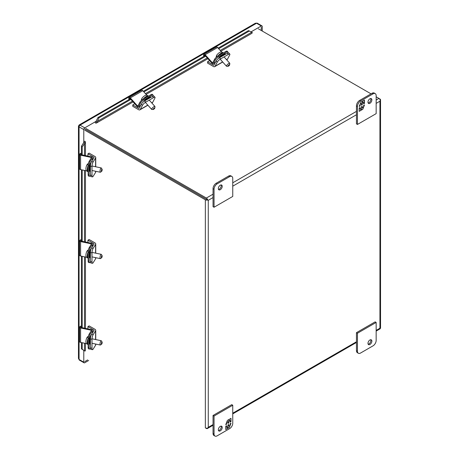 <?xml version="1.0" encoding="UTF-8"?>
<svg xmlns="http://www.w3.org/2000/svg" width="459" height="459" viewBox="0 0 459 459"><rect width="100%" height="100%" fill="white"/><g stroke="black" fill="none" stroke-linecap="round" stroke-linejoin="round"><path stroke-width="0.69" d="M90.429 165.653L90.102 165.59A2.203 0.614 101.9 0 0 89.78 165.768M101.628 171.385L100.51 172.182A2.203 0.614 -78.1 0 1 100.314 172.24A2.203 0.614 -78.1 0 1 100.056 170.645A2.203 0.614 -78.1 0 1 100.768 168.281A2.203 0.614 -78.1 0 1 101.221 167.925A2.203 0.614 -78.1 0 1 101.376 168.051L102.082 169.233A1.147 0.321 -78.1 0 1 102.116 170.157A1.147 0.321 -78.1 0 1 101.766 171.224A1.147 0.321 -78.1 0 1 101.628 171.385A1.147 0.321 -78.1 0 1 101.45 170.226A1.147 0.321 -78.1 0 1 102.082 169.233M89.752 170.668L89.958 170.266M90.498 164.035L90.119 164.104M87.009 164.77L88.145 163.84A4.079 1.136 101.9 0 0 87.847 164.322L86.671 165.211C85.908 167.478 85.724 169.101 86.126 170.088C85.942 170.438 86.527 170.972 87.881 171.677L88.139 171.729M229.632 176.64L217.164 183.841A4.406 2.547 120 0 0 214.043 189.24L214.043 207.238L232.747 196.441L232.747 178.442A4.406 2.547 120 0 0 231.835 176.422A4.406 2.547 120 0 0 229.632 176.64L228.634 176.067L216.166 183.267A4.406 2.547 120 0 0 213.045 188.666L213.045 206.665L214.043 207.238M222.231 186.314A2.754 1.589 -60 0 1 221.026 189.091A2.754 1.589 -60 0 1 218.903 189.825A2.754 1.589 -60 0 1 218.903 186.647A2.754 1.589 -60 0 1 221.657 185.057A2.754 1.589 -60 0 1 222.231 186.314M231.835 176.422L230.837 175.849A4.406 2.547 120 0 0 228.634 176.067M218.495 189.378A2.754 1.589 120 0 0 221.232 185.74A2.754 1.589 120 0 0 221.066 184.931M376.156 103.378L379.937 101.198L380.316 100.378A2.066 1.193 -120 0 0 378.922 98.41L376.156 100.01M376.156 330.4L379.937 328.219L380.316 328.437A2.066 1.193 0 0 0 380.54 327.892L380.54 99.838A2.066 1.193 180 0 1 380.316 100.378L379.937 101.198L379.937 328.219L380.31 328.437A2.066 1.193 -120 0 1 379.954 328.902L376.156 331.1M378.933 98.415L379.937 98.995A2.066 1.193 180 0 1 380.54 99.838M213.045 194.18L206.361 198.041A2.066 1.193 60 0 1 207.749 200.004L84.795 129.019L207.749 200.004A2.066 1.193 180 0 1 205.351 199.791L84.795 130.184M213.045 424.569L208.271 427.329L207.749 428.063A2.066 1.193 60 0 1 207.393 428.534A2.066 1.193 60 0 1 206.361 428.431L205.351 427.845A2.066 1.193 -0 0 0 207.749 428.063L208.271 427.329L208.271 200.308L207.261 199.722M206.361 198.041L85.804 128.434M258.365 28.808L371.033 93.854M376.156 96.815L378.922 98.41M147.798 105.105L140.259 109.454L142.416 105.369A3.316 0.924 -41.9 0 1 145.75 102.133L153.53 97.641A3.316 0.924 -41.9 0 1 155.01 97.308A3.316 0.924 -41.9 0 1 154.884 98.169L152.732 102.254L151.699 102.85M145.75 102.133L144.677 100.934A3.316 0.924 138.1 0 0 141.338 104.17L139.186 108.255A0.849 0.488 60 0 1 139.066 108.387A0.849 0.488 60 0 1 138.647 108.341L132.766 104.95L134.774 103.786M140.259 109.454A2.525 1.457 60 0 1 139.903 109.839A2.525 1.457 60 0 1 138.647 109.712L132.766 106.316L132.766 104.95M151.803 102.965L152.377 102.638A2.525 1.457 -120 0 0 152.732 102.254M155.01 97.308L153.937 96.109A3.316 0.924 138.1 0 0 152.457 96.442L153.53 97.641M144.677 100.934L152.457 96.442M95.587 171.247L95.587 172.435L93.12 176.348A3.316 0.924 -78.1 0 1 92.437 176.881A3.316 0.924 -78.1 0 1 91.989 175.436L91.989 166.451A3.316 0.924 -78.1 0 1 93.12 161.947L95.587 158.039L95.587 166.737M95.587 172.435A2.525 1.457 0 0 0 95.736 171.936L95.736 171.276M93.12 161.947L91.548 161.614L94.009 157.707A0.849 0.488 180 0 0 94.061 157.54A0.849 0.488 180 0 0 93.814 157.19L87.933 153.799L89.115 153.111L94.996 156.508A2.525 1.457 180 0 1 95.736 157.54A2.525 1.457 180 0 1 95.587 158.039M91.548 161.614A3.316 0.924 101.9 0 0 90.412 166.124L91.989 166.451M91.989 175.436L90.412 175.108L90.412 166.124M90.412 175.108A3.316 0.924 101.9 0 0 90.865 176.554L92.437 176.881M87.933 156.123L87.933 153.799M153.208 109.483L151.831 109.466A2.203 0.614 -41.9 0 1 151.642 109.397A2.203 0.614 -41.9 0 1 151.722 108.823A2.203 0.614 -41.9 0 1 153.415 107.022A2.203 0.614 -41.9 0 1 154.924 106.454A2.203 0.614 -41.9 0 1 154.976 106.649L154.844 108.02A1.147 0.321 -41.9 0 1 154.178 108.921A1.147 0.321 -41.9 0 1 153.208 109.483A1.147 0.321 -41.9 0 1 153.151 109.15A1.147 0.321 -41.9 0 1 154.161 108.123A1.147 0.321 -41.9 0 1 154.844 108.02M147.918 98.633L148.291 98.077M142.875 99.362A4.234 1.182 138.1 0 1 148.223 95.965C146.932 95.145 146.18 94.904 145.968 95.237C144.912 95.386 143.598 96.356 142.015 98.151L141.837 99.609A4.079 1.136 138.1 0 0 141.567 100.114L141.808 98.662M149.273 97.945L149.02 97.658M146.834 95.22L142.778 90.698A1.515 0.878 -120 0 0 141.567 90.245L129.099 97.446A1.515 0.878 60 0 1 130.31 97.899L137.459 105.88L138.211 105.444M128.887 99.649L128.79 98.249A1.515 0.878 60 0 1 129.099 97.446M137.459 105.88A0.511 0.293 60 0 0 137.941 105.954L139.794 102.443L140.437 103.16A3.316 0.924 -41.9 0 1 143.77 99.924L151.55 95.432A3.316 0.924 -41.9 0 1 153.031 95.099A3.316 0.924 -41.9 0 1 152.904 95.96L152.732 96.292M140.437 103.16L138.584 106.672A1.515 0.878 60 0 1 138.371 106.901A1.515 0.878 60 0 1 137.161 106.448L130.012 98.467A0.511 0.293 60 0 0 129.495 98.587L129.547 99.27M150.741 97.434A2.479 0.694 138.1 0 0 150.713 97.067A2.479 0.694 138.1 0 0 149.611 97.314L146.105 99.339A2.479 0.694 138.1 0 0 143.707 101.588M139.794 102.443A3.316 0.924 -41.9 0 1 143.128 99.207L150.908 94.715A3.316 0.924 -41.9 0 1 152.388 94.382L153.031 95.099M148.326 98.828A2.479 0.694 138.1 0 0 149.869 97.176M91.089 158.263L91.089 157.403L80.6 155.199A1.515 0.878 180 0 1 79.602 154.373A1.515 0.878 180 0 1 80.147 153.702L81.409 153.094M79.602 154.373L79.602 168.774A1.515 0.878 0 0 0 80.6 169.595L86.544 170.846M91.089 157.403A0.511 0.293 180 0 1 91.393 157.781L89.275 161.138A3.316 0.924 -78.1 0 0 88.139 165.642L89.086 165.842A3.316 0.924 -78.1 0 1 90.222 161.338L92.339 157.976A1.515 0.878 0 0 0 92.431 157.678A1.515 0.878 0 0 0 91.433 156.858L80.945 154.654A0.511 0.293 180 0 1 80.79 154.149L81.409 153.851M89.086 165.842L89.086 174.827A3.316 0.924 -78.1 0 0 89.539 176.273A3.316 0.924 -78.1 0 0 90.222 175.734L90.423 175.418M91.077 162.601A2.479 0.694 101.9 0 0 90.199 163.857A2.479 0.694 101.9 0 0 89.746 166.37L89.746 170.415A2.479 0.694 101.9 0 0 90.084 171.5A2.479 0.694 101.9 0 0 90.412 171.339M89.539 176.273L88.593 176.072A3.316 0.924 -78.1 0 1 88.139 174.627L88.139 165.642M90.498 164.959L90.498 163.484A2.479 0.694 101.9 0 0 90.486 163.192M89.757 170.714A2.479 0.694 101.9 0 0 90.033 170.077M357.452 124.446L356.454 123.867L356.454 105.868A4.406 2.547 -60 0 1 359.569 100.469L372.042 93.269A4.406 2.547 -60 0 1 374.246 93.051L375.244 93.63A4.406 2.547 -60 0 1 376.156 95.644L376.156 113.643L357.452 124.446L357.452 106.448A4.406 2.547 -60 0 1 360.567 101.043L373.041 93.848A4.406 2.547 -60 0 1 375.244 93.63M368.141 102.982A2.754 1.589 120 0 0 370.304 101.267A2.754 1.589 120 0 0 370.706 98.536M367.975 102.173A2.754 1.589 -60 0 1 369.174 99.396A2.754 1.589 -60 0 1 371.302 98.662A2.754 1.589 -60 0 1 371.302 101.841A2.754 1.589 -60 0 1 368.543 103.43A2.754 1.589 -60 0 1 367.975 102.173M364.469 103.43L364.469 100.091L362.983 100.946L362.369 102.523L362.369 101.301L360.877 102.168L359.202 106.471L360.091 105.96L360.091 104.291L361.422 103.516L361.422 105.191L362.249 104.715L362.249 103.045L363.58 102.271L363.58 103.946L364.469 103.43L363.58 103.797M359.202 108.008L359.202 111.353L360.688 110.493L361.296 108.921L361.296 110.143L362.794 109.276L364.469 104.973L363.58 105.484L363.58 107.154L362.249 107.922L362.249 106.253L361.422 106.729L361.422 108.399L360.091 109.173L360.091 107.498L359.202 108.008M364.343 100.165L364.343 103.361M362.249 103.045L363.58 102.271M362.122 102.971L362.249 104.715M362.122 104.641L361.422 105.042M360.114 104.13L361.422 103.516M359.965 104.509L360.091 105.96M359.965 105.886L359.277 106.287M362.249 101.376L362.369 102.523M360.688 110.493L359.202 111.21M359.965 107.572L360.091 109.173M362.122 106.327L362.249 107.922M364.268 105.088L363.58 106.861M363.436 107.24L362.794 109.276M362.673 109.208L361.296 109.999M360.562 110.424L361.296 108.921M214.955 436.05L213.957 435.476A4.406 2.547 -60 0 1 213.045 433.457L213.045 415.458L231.749 404.654L232.747 405.234L232.747 423.232A4.406 2.547 -60 0 1 229.632 428.631L217.164 435.832A4.406 2.547 -60 0 1 214.955 436.05A4.406 2.547 -60 0 1 214.043 434.03L214.043 416.032L232.747 405.234M218.495 430.571A2.754 1.589 120 0 0 221.232 426.933A2.754 1.589 120 0 0 221.066 426.118M213.045 415.458L214.043 416.032M222.231 427.507A2.754 1.589 -60 0 1 221.026 430.278A2.754 1.589 -60 0 1 218.903 431.018A2.754 1.589 -60 0 1 218.903 427.834A2.754 1.589 -60 0 1 221.657 426.245A2.754 1.589 -60 0 1 222.231 427.507M225.736 426.245L225.736 429.584L227.216 428.729L227.83 427.151L227.83 428.379L229.328 427.513L230.997 423.209L230.114 423.72L230.114 425.39L228.777 426.159L228.777 424.489L227.957 424.965L227.957 426.635L226.62 427.404L226.62 425.734L225.736 426.245M230.997 421.666L230.997 418.327L229.511 419.182L228.903 420.76L228.903 419.537L227.406 420.398L225.736 424.707L226.62 424.191L226.62 422.521L227.957 421.752L227.957 423.422L228.777 422.946L228.777 421.276L230.114 420.507L230.114 422.177L230.997 421.666L230.114 422.033M227.216 428.729L225.736 429.44M226.494 425.809L226.62 427.404M228.651 424.558L228.777 426.159M230.802 423.318L230.114 425.097M229.965 425.476L229.328 427.513M229.202 427.438L227.83 428.23M227.096 428.654L227.83 427.151M230.871 418.396L230.871 421.591M228.777 421.276L230.114 420.507M228.651 421.207L228.777 422.946M228.651 422.877L227.957 423.278M226.643 422.366L227.957 421.752M226.494 422.745L226.62 424.191M226.494 424.122L225.805 424.518M228.777 419.606L228.903 420.76M360.567 353.034L373.041 345.834A4.406 2.547 120 0 0 376.156 340.435L376.156 322.436L357.452 333.234L357.452 351.238A4.406 2.547 120 0 0 358.364 353.252A4.406 2.547 120 0 0 360.567 353.034M367.975 343.361A2.754 1.589 -60 0 1 369.174 340.589A2.754 1.589 -60 0 1 371.302 339.849A2.754 1.589 -60 0 1 371.302 343.034A2.754 1.589 -60 0 1 368.543 344.623A2.754 1.589 -60 0 1 367.975 343.361M357.452 333.234L356.454 332.66L356.454 350.659A4.406 2.547 120 0 0 357.366 352.678L358.364 353.252M376.156 322.436L375.158 321.862L356.454 332.66M368.141 344.175A2.754 1.589 120 0 0 370.304 342.454A2.754 1.589 120 0 0 370.706 339.723M95.587 344.038L95.587 345.231L93.12 349.138A3.316 0.924 -78.1 0 1 92.437 349.678A3.316 0.924 -78.1 0 1 91.989 348.232L91.989 339.247A3.316 0.924 -78.1 0 1 93.12 334.737L95.587 330.83L95.587 339.534M95.587 345.231A2.525 1.457 0 0 0 95.736 344.732L95.736 344.072M93.12 334.737L91.548 334.41L94.009 330.497A0.849 0.488 180 0 0 94.061 330.331A0.849 0.488 180 0 0 93.814 329.987L87.933 326.59L89.115 325.907L94.996 329.304A2.525 1.457 180 0 1 95.736 330.331A2.525 1.457 180 0 1 95.587 330.83M91.548 334.41A3.316 0.924 101.9 0 0 90.412 338.914L91.989 339.247M91.989 348.232L90.412 347.899L90.412 338.914M90.412 347.899A3.316 0.924 101.9 0 0 90.865 349.345L92.437 349.678M87.933 328.914L87.933 326.59M91.089 331.059L91.089 330.193L80.6 327.99A1.515 0.878 180 0 1 79.602 327.169A1.515 0.878 180 0 1 80.147 326.498L81.409 325.884M79.602 327.169L79.602 341.571A1.515 0.878 0 0 0 80.6 342.391L86.544 343.642M91.089 330.193A0.511 0.293 180 0 1 91.393 330.572L89.275 333.934A3.316 0.924 -78.1 0 0 88.139 338.438L89.086 338.639A3.316 0.924 -78.1 0 1 90.222 334.129L92.339 330.773A1.515 0.878 0 0 0 92.431 330.474A1.515 0.878 0 0 0 91.433 329.648L80.945 327.445A0.511 0.293 180 0 1 80.79 326.94L81.409 326.642M89.086 338.639L89.086 347.624A3.316 0.924 -78.1 0 0 89.539 349.069A3.316 0.924 -78.1 0 0 90.222 348.53L90.423 348.215M91.077 335.391A2.479 0.694 101.9 0 0 90.199 336.648A2.479 0.694 101.9 0 0 89.746 339.167L89.746 343.212A2.479 0.694 101.9 0 0 90.084 344.29A2.479 0.694 101.9 0 0 90.412 344.13M89.539 349.069L88.593 348.869A3.316 0.924 -78.1 0 1 88.139 347.423L88.139 338.438M90.498 337.749L90.498 336.281A2.479 0.694 101.9 0 0 90.486 335.982M89.757 343.504A2.479 0.694 101.9 0 0 90.033 342.873M90.429 338.449L90.102 338.381A2.203 0.614 101.9 0 0 89.78 338.558M101.628 344.175L100.51 344.973A2.203 0.614 -78.1 0 1 100.314 345.03A2.203 0.614 -78.1 0 1 100.056 343.441A2.203 0.614 -78.1 0 1 100.768 341.077A2.203 0.614 -78.1 0 1 101.221 340.716A2.203 0.614 -78.1 0 1 101.376 340.848L102.082 342.03A1.147 0.321 -78.1 0 1 102.116 342.953A1.147 0.321 -78.1 0 1 101.766 344.021A1.147 0.321 -78.1 0 1 101.628 344.175A1.147 0.321 -78.1 0 1 101.45 343.016A1.147 0.321 -78.1 0 1 102.082 342.03M89.752 343.458L89.958 343.057M90.498 336.826L90.119 336.895M87.009 337.566L88.145 336.631A4.079 1.136 101.9 0 0 87.847 337.118L86.671 338.002C85.908 340.268 85.724 341.898 86.126 342.879C85.942 343.234 86.527 343.762 87.881 344.468L88.139 344.525M228.031 66.285L226.654 66.268A2.203 0.614 -41.9 0 1 226.465 66.199A2.203 0.614 -41.9 0 1 226.545 65.626A2.203 0.614 -41.9 0 1 228.238 63.824A2.203 0.614 -41.9 0 1 229.747 63.256A2.203 0.614 -41.9 0 1 229.793 63.451L229.661 64.817A1.147 0.321 -41.9 0 1 228.995 65.723A1.147 0.321 -41.9 0 1 228.031 66.285A1.147 0.321 -41.9 0 1 227.974 65.953A1.147 0.321 -41.9 0 1 228.978 64.926A1.147 0.321 -41.9 0 1 229.661 64.817M222.741 55.436L223.114 54.879M217.692 56.164A4.234 1.182 138.1 0 1 223.04 52.768C221.754 51.947 221.003 51.706 220.785 52.039C219.735 52.188 218.415 53.158 216.837 54.954L216.654 56.411A4.079 1.136 138.1 0 0 216.39 56.916L216.625 55.464M224.095 54.747L223.837 54.46M221.657 52.022L217.6 47.501A1.515 0.878 -120 0 0 216.39 47.047L203.922 54.248A1.515 0.878 60 0 1 205.133 54.701L212.282 62.682L213.033 62.246M203.71 56.451L203.612 55.051A1.515 0.878 60 0 1 203.922 54.248M212.282 62.682A0.511 0.293 60 0 0 212.764 62.757L214.611 59.245L215.26 59.963A3.316 0.924 -41.9 0 1 218.593 56.727L226.373 52.234A3.316 0.924 -41.9 0 1 227.853 51.901A3.316 0.924 -41.9 0 1 227.727 52.762L227.555 53.095M215.26 59.963L213.406 63.474A1.515 0.878 60 0 1 213.194 63.703A1.515 0.878 60 0 1 211.983 63.25L204.829 55.269A0.511 0.293 60 0 0 204.318 55.39L204.37 56.073M225.564 54.237A2.479 0.694 138.1 0 0 225.535 53.869A2.479 0.694 138.1 0 0 224.434 54.116L220.928 56.141A2.479 0.694 138.1 0 0 218.53 58.391A2.479 0.694 138.1 0 0 218.576 58.356M214.611 59.245A3.316 0.924 -41.9 0 1 217.95 56.009L225.73 51.517A3.316 0.924 -41.9 0 1 227.211 51.184L227.853 51.901M223.149 55.631A2.479 0.694 138.1 0 0 224.692 53.978M95.587 257.642L95.587 258.83L93.12 262.743A3.316 0.924 -78.1 0 1 92.437 263.282A3.316 0.924 -78.1 0 1 91.989 261.837L91.989 252.846A3.316 0.924 -78.1 0 1 93.12 248.342L95.587 244.435L95.587 253.138M95.587 258.83A2.525 1.457 0 0 0 95.736 258.337L95.736 257.671M93.12 248.342L91.548 248.009L94.009 244.102A0.849 0.488 180 0 0 94.061 243.936A0.849 0.488 180 0 0 93.814 243.591L87.933 240.195L89.115 239.512L94.996 242.909A2.525 1.457 180 0 1 95.736 243.936A2.525 1.457 180 0 1 95.587 244.435M91.548 248.009A3.316 0.924 101.9 0 0 90.412 252.519L91.989 252.846M91.989 261.837L90.412 261.504L90.412 252.519M90.412 261.504A3.316 0.924 101.9 0 0 90.865 262.95L92.437 263.282M87.933 242.518L87.933 240.195M91.089 244.664L91.089 243.798L80.6 241.595A1.515 0.878 180 0 1 79.602 240.774A1.515 0.878 180 0 1 80.147 240.103L81.409 239.489M79.602 240.774L79.602 255.17A1.515 0.878 -0 0 0 80.6 255.996L86.544 257.241M91.089 243.798A0.511 0.293 180 0 1 91.393 244.177L89.275 247.533A3.316 0.924 -78.1 0 0 88.139 252.043L89.086 252.238A3.316 0.924 -78.1 0 1 90.222 247.734L92.339 244.377A1.515 0.878 -0 0 0 92.431 244.073A1.515 0.878 -0 0 0 91.433 243.253L80.945 241.05A0.511 0.293 180 0 1 80.79 240.545L81.409 240.246M89.086 252.238L89.086 261.223A3.316 0.924 -78.1 0 0 89.539 262.668A3.316 0.924 -78.1 0 0 90.222 262.135L90.423 261.814M91.077 248.996A2.479 0.694 101.9 0 0 90.199 250.253A2.479 0.694 101.9 0 0 89.746 252.766L89.746 256.816A2.479 0.694 101.9 0 0 90.084 257.895A2.479 0.694 101.9 0 0 90.412 257.734M89.539 262.668L88.593 262.473A3.316 0.924 -78.1 0 1 88.139 261.028L88.139 252.043M90.498 251.354L90.498 249.88A2.479 0.694 101.9 0 0 90.486 249.587M89.757 257.109A2.479 0.694 101.9 0 0 90.033 256.472M222.621 61.908L215.082 66.257L217.233 62.166A3.316 0.924 -41.9 0 1 220.572 58.936L228.352 54.443A3.316 0.924 -41.9 0 1 229.833 54.11A3.316 0.924 -41.9 0 1 229.707 54.971L227.555 59.056L226.522 59.653M220.572 58.936L219.5 57.736A3.316 0.924 138.1 0 0 216.16 60.972L214.009 65.058A0.849 0.488 60 0 1 213.888 65.189A0.849 0.488 60 0 1 213.464 65.144L207.583 61.753L209.597 60.588M215.082 66.257A2.525 1.457 60 0 1 214.726 66.641A2.525 1.457 60 0 1 213.464 66.515L207.583 63.118L207.583 61.753M226.626 59.768L227.199 59.44A2.525 1.457 -120 0 0 227.555 59.056M229.833 54.11L228.754 52.911A3.316 0.924 138.1 0 0 227.28 53.244L228.352 54.443M219.5 57.736L227.28 53.244M90.429 252.054L90.102 251.985A2.203 0.614 101.9 0 0 89.78 252.163M101.628 257.78L100.51 258.578A2.203 0.614 -78.1 0 1 100.314 258.635A2.203 0.614 -78.1 0 1 100.056 257.04A2.203 0.614 -78.1 0 1 100.768 254.676A2.203 0.614 -78.1 0 1 101.221 254.32A2.203 0.614 -78.1 0 1 101.376 254.452L102.082 255.634A1.147 0.321 -78.1 0 1 102.116 256.558A1.147 0.321 -78.1 0 1 101.766 257.625A1.147 0.321 -78.1 0 1 101.628 257.78A1.147 0.321 -78.1 0 1 101.45 256.621A1.147 0.321 -78.1 0 1 102.082 255.634M89.752 257.063L89.958 256.661M90.498 250.43L90.119 250.499M87.009 251.171L88.145 250.235A4.079 1.136 101.9 0 0 87.847 250.717L86.671 251.607C85.908 253.873 85.724 255.497 86.126 256.483C85.942 256.839 86.527 257.367 87.881 258.073L88.139 258.13M261.246 30.466L261.246 27.144M84.795 361.566L87.669 359.902M84.795 141.211L83.785 141.797A0.849 0.488 180 0 1 84.031 142.141L84.978 142.95A2.278 1.314 0 0 0 85.46 142.141A2.278 1.314 0 0 0 84.795 141.211M83.785 350.412L83.785 362.18A1.388 0.803 120 0 0 84.072 362.817A1.388 0.803 120 0 0 84.766 362.748L88.685 360.487M262.255 31.051L262.255 26.53A1.388 0.803 120 0 0 261.969 25.893A1.388 0.803 120 0 0 261.274 25.962L251.079 31.849M95.776 121.796A0.849 0.488 60 0 1 95.357 121.755L95.357 122.92A2.278 1.314 -120 0 0 96.493 123.035A2.278 1.314 -120 0 0 96.952 122.209L95.776 121.796L97.991 117.487L130.327 98.823M96.338 121.187L84.766 127.866A1.388 0.803 120 0 0 83.785 129.57L83.785 142.927M261.274 25.962L256.558 23.243L255.376 23.22L257.252 23.174A1.388 0.803 120 0 0 256.558 23.243L80.05 125.146L84.766 127.866M255.376 23.22L79.155 124.963L80.05 125.146A1.388 0.803 120 0 0 79.068 126.85L78.46 126.162L78.46 358.445L79.068 359.46L83.785 362.18M143.328 91.312L205.144 55.625M218.151 48.115L248.491 30.598L252.278 32.532A2.278 1.314 -120 0 1 251.819 33.358L220.917 51.196M97.991 117.487L98.983 117.837L96.952 122.209M98.983 117.837L130.872 99.431M143.874 91.92L205.689 56.233M218.696 48.723L249.478 30.948M84.978 142.95L82.207 146.897L81.409 146.214L84.031 142.141M81.409 146.214L81.409 154.752M81.409 169.767L81.409 241.147M81.409 256.162L81.409 327.542M81.409 342.563L81.409 348.794L84.978 351.106A2.278 1.314 0 0 0 85.46 350.297L85.46 343.412M82.207 146.897L82.207 154.918M82.207 169.933L82.207 241.314M82.207 256.334L82.207 327.709M82.207 342.73L82.207 349.477M88.139 167.162A4.234 1.182 101.9 0 0 88.139 171.626M88.151 165.349A4.234 1.182 101.9 0 0 87.881 171.677M213.045 188.666L214.043 189.24M217.164 183.841L216.166 183.267M208.271 200.308L213.045 197.548M232.747 186.176L356.454 114.756M356.454 341.777L232.747 413.198M356.454 111.382L232.747 182.802M205.351 199.791L205.351 427.845M141.338 104.17L142.416 105.369M139.358 107.928L138.647 108.341M93.814 157.19L93.814 158.016M148.303 96.218A4.234 1.182 138.1 0 0 144.442 98.444M142.778 90.698L130.31 97.899M129.495 98.587L129.886 98.364M140.649 105.484L138.584 106.672M150.908 94.715L151.55 95.432M143.77 99.924L143.128 99.207M80.6 155.199L80.6 169.595M90.222 161.338L89.275 161.138M80.79 154.603L80.79 154.149M92.339 157.976L92.339 160.357M89.086 174.827L88.139 174.627M372.042 93.269L373.041 93.848M359.569 100.469L360.567 101.043M356.454 105.868L357.452 106.448M214.043 434.03L213.045 433.457M357.452 351.238L356.454 350.659M93.814 329.987L93.814 330.813M80.6 327.99L80.6 342.391M90.222 334.129L89.275 333.934M80.79 327.393L80.79 326.94M92.339 330.773L92.339 333.154M89.086 347.624L88.139 347.423M88.139 339.953A4.234 1.182 101.9 0 0 88.139 344.416M88.151 338.14A4.234 1.182 101.9 0 0 87.881 344.468M223.126 53.02A4.234 1.182 138.1 0 0 219.264 55.246M217.6 47.501L205.133 54.701M204.318 55.39L204.708 55.166M215.472 62.286L213.406 63.474M225.73 51.517L226.373 52.234M218.593 56.727L217.95 56.009M93.814 243.591L93.814 244.417M80.6 241.595L80.6 255.996M90.222 247.734L89.275 247.533M80.79 240.998L80.79 240.545M92.339 244.377L92.339 246.758M89.086 261.223L88.139 261.028M216.16 60.972L217.233 62.166M214.181 64.73L213.464 65.144M88.139 253.557A4.234 1.182 101.9 0 0 88.139 258.021M88.151 251.744A4.234 1.182 101.9 0 0 87.881 258.073M83.785 129.57L79.068 126.85L79.068 359.46A1.388 0.803 120 0 0 79.355 360.097L78.46 358.445M97.428 121.331L132.404 101.141M145.411 93.63L207.227 57.943M220.234 50.433L251.767 32.228M84.456 143.805L84.456 155.389M84.456 170.409L84.456 241.79M84.456 256.805L84.456 328.185M84.456 343.2L84.456 350.814M89.746 170.019L90.412 170.157M91.989 170.49L100.314 172.24M92.001 165.986L101.221 167.925M88.409 163.467L87.285 164.236M207.393 428.534L213.045 425.269M232.747 413.892L356.454 342.471M139.903 109.839L147.901 105.22M95.736 166.772L95.736 157.54M145.354 102.38L151.642 109.397M147.718 98.41L148.171 98.915M149.244 100.114L154.924 106.454M147.936 98.656L148.355 98.042M141.372 100.527L141.481 99.167M140.569 105.633L138.371 106.901M92.431 157.678L92.431 160.214M95.736 339.562L95.736 330.331M92.431 330.474L92.431 333.01M89.746 342.81L90.412 342.953M91.989 343.28L100.314 345.03M92.001 338.782L101.221 340.716M88.409 336.258L87.285 337.032M220.177 59.182L226.465 66.199M222.54 55.212L222.994 55.717M224.067 56.916L229.747 63.256M222.758 55.459L223.177 54.845M216.195 57.329L216.304 55.969M215.391 62.435L213.194 63.703M95.736 253.167L95.736 243.936M92.431 244.073L92.431 246.609M214.726 66.641L222.724 62.022M89.746 256.415L90.412 256.552M91.989 256.885L100.314 258.635M92.001 252.381L101.221 254.32M88.409 249.862L87.285 250.631M84.072 362.817L79.355 360.097M261.969 25.893L257.252 23.174M79.155 124.963L78.46 126.162M96.493 123.035L133.087 101.904M146.094 94.393L207.91 58.706M85.46 142.141L85.46 155.601M85.46 170.616L85.46 241.996M85.46 257.017L85.46 328.397"/></g></svg>
